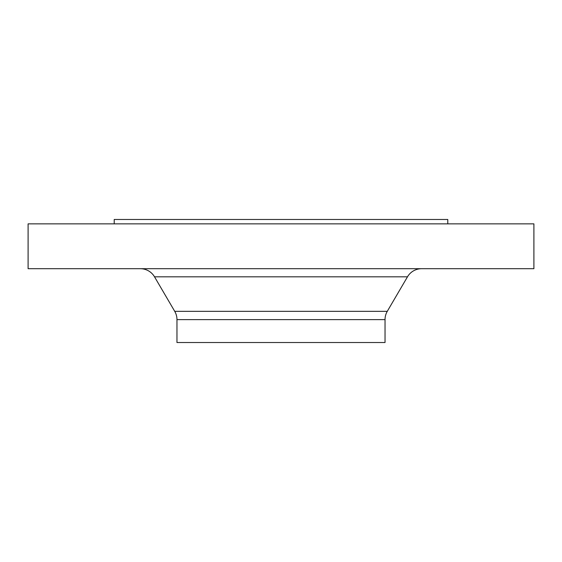<?xml version="1.0" encoding="UTF-8"?>
<svg xmlns="http://www.w3.org/2000/svg" width="562" height="562" viewBox="0 0 562 562"><rect width="100%" height="100%" fill="white"/><g stroke="black" fill="none" stroke-linecap="round" stroke-linejoin="round"><path stroke-width="0.84" d="M533.9 223.859L28.1 223.859L28.1 268.699L533.9 268.699L533.9 223.859M385.033 319.623L176.967 319.623L176.967 342.518L385.033 342.518L385.033 319.623A16.403 16.403 0 0 1 387.274 311.334L407.485 276.813A16.403 16.403 0 0 1 421.641 268.699M176.967 319.623A16.403 16.403 0 0 0 174.726 311.334L154.515 276.813A16.403 16.403 0 0 0 140.359 268.699M447.781 223.859L447.781 219.482L114.219 219.482L114.219 223.859M387.274 311.334L174.726 311.334M407.485 276.813L154.515 276.813"/></g></svg>
